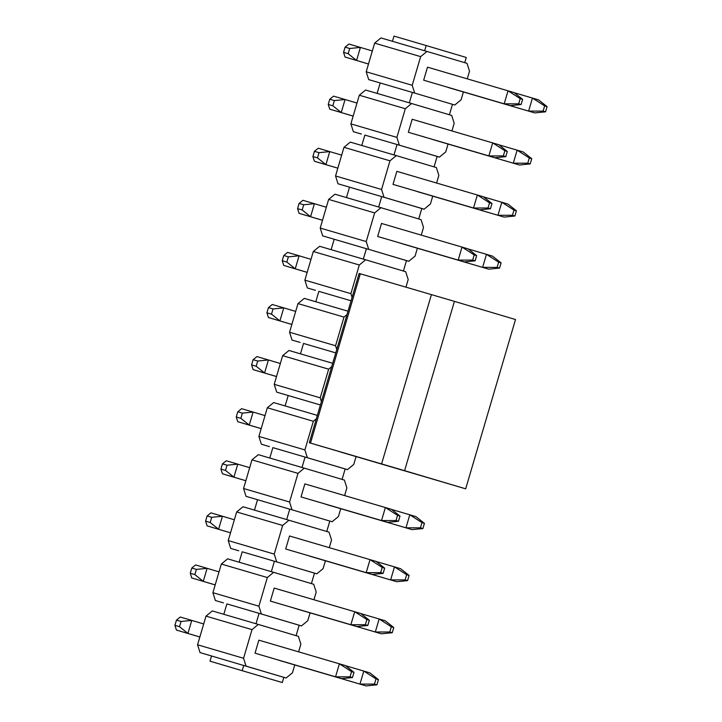 <?xml version="1.0" encoding="UTF-8"?>
<svg xmlns="http://www.w3.org/2000/svg" width="722" height="722" viewBox="0 0 722 722"><rect width="100%" height="100%" fill="white"/><g stroke="black" fill="none" stroke-linecap="round" stroke-linejoin="round"><path stroke-width="1.08" d="M282.293 682.552L210.012 661.181L282.293 682.552L283.827 677.344L286.12 678.021L292.437 672.814L294.747 664.971M210.012 661.181L211.546 655.973L208.098 654.962L286.12 678.021M226.879 603.899L261.382 614.007L258.9 606.191L267.33 577.537L273.647 572.338L313.709 584.288L316.2 592.076L313.944 599.738M242.204 551.807L276.716 561.915L274.234 554.099L282.663 525.454L288.981 520.246L329.052 532.168L331.533 539.984L329.277 547.655M238.756 550.778L230.706 548.422L228.224 540.597L236.663 511.952L242.971 506.745L254.478 510.12L257.537 499.705L254.09 498.694L292.049 509.831L289.567 502.007L297.996 473.361L304.305 468.154L344.385 480.076L346.867 487.892L344.611 495.563M272.871 447.631L307.373 457.739L304.892 449.914L313.33 421.269L316.362 418.769M269.423 446.602L261.373 444.238L258.891 436.422L267.32 407.768L273.638 402.569L285.136 405.945L288.204 395.521L284.757 394.51L320.415 404.979M303.529 343.446L335.748 352.887L332.68 363.301L288.971 350.477L282.654 355.675L274.225 384.33L320.225 397.831L328.654 369.177L331.687 366.677M318.862 291.354L351.082 300.794L348.013 311.209L304.296 298.385L297.987 303.592L289.549 332.237L335.559 345.739L343.988 317.084L347.02 314.584M315.415 290.334L307.364 287.97L304.883 280.145L313.312 251.5L319.629 246.292L331.127 249.668L334.196 239.253L330.748 238.242L368.698 249.379L366.216 241.554L374.646 212.909L380.963 207.701L421.034 219.623L423.516 227.448L421.26 235.11M330.748 238.242L322.698 235.877L320.216 228.062L328.645 199.407L334.963 194.209L346.461 197.584L349.529 187.16L346.082 186.15L384.032 197.286L381.55 189.471L389.979 160.816L396.297 155.618L436.359 167.567L438.85 175.356L436.593 183.018M364.854 135.086L399.365 145.194L396.883 137.379L405.313 108.724L411.63 103.526L451.701 115.448L454.183 123.263L451.927 130.926M361.406 134.057L353.356 131.693L350.874 123.877L359.312 95.232L365.621 90.024L377.128 93.4L380.187 82.985L376.74 81.965L414.69 93.102L412.208 85.286L420.646 56.632L426.955 51.433L467.026 63.355L469.508 71.171L467.251 78.842M242.222 670.63L243.747 665.422L283.827 677.344M521.103 104.564L510.292 105.638L423.67 80.196L427.505 67.173L514.118 92.615L522.638 99.347L520.201 98.625L518.667 103.833L521.103 104.564L522.638 99.347M545.543 111.829L547.077 106.621L544.632 105.89L543.097 111.098L545.543 111.829L534.722 112.903L448.127 87.398M449.391 114.789L452.468 104.347L454.761 105.024L414.699 93.075L454.761 105.024L461.078 99.826L463.389 91.974M464.733 62.67L466.259 57.471L426.188 45.549L393.986 36.1L392.452 41.307L426.955 51.433M426.188 45.549L424.653 50.757M505.779 156.647L494.958 157.73L408.345 132.288L412.172 119.265L498.794 144.707L507.313 151.44L504.868 150.718L503.333 155.925L505.779 156.647L507.313 151.44M399.365 145.194L439.436 157.116L445.745 151.909L448.055 144.066M530.21 163.921L531.744 158.714L529.298 157.983L527.764 163.19L530.21 163.921L519.389 164.995L432.794 139.49M490.446 208.739L479.625 209.822L393.012 184.381L396.847 171.358L483.46 196.799L491.98 203.532L489.534 202.81L488 208.017L490.446 208.739L491.98 203.532M436.368 167.531L434.057 166.881L437.135 156.439L439.436 157.116M384.032 197.286L424.103 209.209L430.42 204.001L432.731 196.158M514.876 216.013L516.411 210.797L513.974 210.075L512.439 215.282L514.876 216.013L504.064 217.087L417.469 191.583M475.112 260.832L464.3 261.905L377.678 236.473L381.514 223.45L468.127 248.882L476.646 255.624L474.201 254.893L472.675 260.1L475.112 260.832L476.646 255.624M408.778 261.265L368.707 249.343L408.769 261.301L415.087 256.093L417.397 248.242M499.552 268.097L501.086 262.889L498.64 262.167L497.106 267.375L499.552 268.097L488.731 269.18L402.136 243.666M406.477 260.588L403.408 271.039L405.71 271.716L408.192 279.531L405.945 287.166M405.71 271.716L365.63 259.794L359.321 265.001L350.883 293.646L352.083 297.401M336.75 349.493L335.559 345.739M321.416 401.585L320.225 397.831M316.353 444.833L402.975 470.275L316.362 444.815M307.373 457.739L347.444 469.661L353.762 464.454L356.063 456.638M340.793 452.098L427.406 477.54L340.793 452.08M398.463 521.284L387.642 522.358L301.029 496.916L304.855 483.902L391.477 509.335L399.997 516.077L397.551 515.346L396.017 520.553L398.463 521.284L399.997 516.077M326.741 531.518L329.819 521.076L332.12 521.744L292.049 509.804L332.12 521.744L338.428 516.546L340.739 508.694M422.893 528.549L424.428 523.342L421.982 522.62L420.448 527.827L422.893 528.549L412.072 529.632L325.478 504.118M383.129 573.376L372.308 574.45L285.695 549.009L289.531 535.986L376.144 561.427L384.664 568.169L382.218 567.438L380.684 572.645L383.129 573.376L384.664 568.169M316.796 573.809L276.725 561.887L316.787 573.837L323.104 568.638L325.405 560.786M407.56 580.641L409.094 575.434L406.648 574.703L405.123 579.919L407.56 580.641L396.748 581.715L310.144 556.211M367.796 625.469L356.975 626.543L270.362 601.101L274.198 588.078L360.81 613.519L369.33 620.252L366.884 619.53L365.35 624.738L367.796 625.469L369.33 620.252M313.718 584.26L311.408 583.602L314.485 573.16L316.787 573.837M261.382 614.007L301.453 625.929L307.771 620.721L310.081 612.879M392.236 632.734L393.761 627.526L391.324 626.795L389.79 632.003L392.236 632.734L381.415 633.808L294.82 608.303M261.391 613.989L299.161 625.225L296.092 635.676L298.385 636.344L300.866 644.168L298.61 651.831M298.385 636.344L258.314 624.431L252.005 629.629L243.567 658.284L246.049 666.099M352.462 677.552L341.65 678.635L255.028 653.193L258.864 640.17L345.477 665.612L353.997 672.344L351.56 671.622L350.026 676.83L352.462 677.552L353.997 672.344M376.902 684.826L378.436 679.61L375.991 678.888L374.456 684.095L376.902 684.826L366.081 685.9L279.486 660.395M376.74 81.965L368.689 79.61L366.207 71.785L374.637 43.139L380.954 37.932L392.452 41.307M346.082 186.15L338.022 183.785L335.54 175.969L343.979 147.315L350.287 142.117L396.297 155.618M300.081 342.418L292.031 340.062L289.549 332.237M284.757 394.51L276.707 392.145L274.225 384.33M254.09 498.694L246.04 496.33L243.558 488.505L251.987 459.86L258.305 454.661L304.305 468.154M223.432 602.87L215.382 600.514L212.9 592.69L221.329 564.044L227.647 558.837L273.647 572.338M208.098 654.962L200.048 652.598L197.566 644.782L205.996 616.128L212.313 610.929L258.314 624.431M359.312 95.232L405.313 108.724M350.874 123.877L396.883 137.379M343.979 147.315L389.979 160.816M335.54 175.969L381.55 189.471M328.645 199.407L374.646 212.909M320.216 228.062L366.216 241.554M313.312 251.5L359.321 265.001M304.883 280.145L350.883 293.646M297.987 303.592L343.988 317.084M282.654 355.675L328.654 369.177M267.32 407.768L313.33 421.269M258.891 436.422L304.892 449.914M251.987 459.86L297.996 473.361M243.558 488.505L289.567 502.007M236.663 511.952L282.663 525.454M228.224 540.597L274.234 554.099M221.329 564.044L267.33 577.537M212.9 592.69L258.9 606.191M205.996 616.128L252.005 629.629M197.566 644.782L243.567 658.284M366.207 71.785L412.208 85.286M374.637 43.139L420.646 56.632M256.012 623.754L259.081 613.33M226.879 603.881L223.811 614.305M299.161 625.225L301.462 625.893M299.152 625.252L301.453 625.929M271.346 571.662L274.414 561.247M242.213 551.798L239.144 562.212M254.478 510.12L288.981 520.246M286.679 519.569L289.748 509.154M326.75 531.491L329.052 532.168M302.013 467.477L305.072 457.062M272.871 447.613L269.802 458.028M307.382 457.712L347.453 469.625M345.161 468.948L342.075 479.426L344.385 480.076M345.143 468.984L347.444 469.661M285.136 405.945L317.355 415.394M317.337 415.394L320.406 404.97M303.538 343.437L300.469 353.852M318.862 291.345L315.803 301.76M331.127 249.668L365.63 259.794M363.337 259.117L366.397 248.702M406.468 260.624L408.769 261.301M346.461 197.584L380.963 207.701M378.662 207.034L381.73 196.61M384.041 197.259L424.112 209.172M421.81 208.496L418.733 218.974M418.733 218.946L421.034 219.623M421.801 208.532L424.103 209.209M393.995 154.941L397.064 144.517M364.863 135.068L361.794 145.492M399.365 145.176L439.445 157.08M377.128 93.4L411.63 103.526M409.329 102.849L412.388 92.434M449.4 114.771L451.701 115.448M199.85 637.012L176.43 630.062L199.859 636.984M179.525 626.696L181.06 621.489L176.457 620.144L174.923 625.351L179.525 626.696L187.937 633.438L191.763 620.415L203.694 623.961M255.028 653.193L335.54 676.812L339.376 663.789L351.56 671.622M176.457 620.144L180.265 617.039L191.763 620.415L181.06 621.489M341.65 678.635L335.54 676.812L350.026 676.83M174.923 625.351L176.43 630.062M454.418 301.363L515.508 319.539L465.681 488.83L309.305 442.73L385.259 465.004L381.595 463.912L431.422 294.621L454.418 301.363L404.591 470.663L465.681 488.83M381.595 463.912L404.591 470.663M309.305 442.73L359.132 273.439L431.413 294.63M215.183 584.919L191.763 577.97L215.192 584.892M194.859 574.613L196.393 569.405L191.79 568.052L190.256 573.259L194.859 574.613L203.27 581.345L207.097 568.322L219.028 571.869M270.362 601.101L350.874 624.729L354.701 611.705L366.884 619.53M191.79 568.052L195.599 564.947L207.097 568.322L196.393 569.405M356.975 626.543L350.874 624.729L365.35 624.738M190.256 573.259L191.763 577.97M366.081 685.9L279.468 660.459M374.456 684.095L359.971 684.086L363.807 671.063L345.63 665.729M375.991 678.888L363.807 671.063L369.917 672.877L378.436 679.61M381.415 633.808L294.802 608.366M389.79 632.003L375.305 631.994L379.14 618.971L360.964 613.637M391.324 626.795L379.14 618.971L385.25 620.785L393.761 627.526M230.517 532.827L207.097 525.878L230.526 532.8M210.183 522.52L211.717 517.313L207.124 515.959L205.59 521.167L210.183 522.52L218.595 529.253L222.43 516.23L234.352 519.777M285.695 549.009L366.198 572.636L370.034 559.613L382.218 567.438M207.124 515.959L210.932 512.855L222.43 516.23L211.717 517.313M372.308 574.45L366.198 572.636L380.684 572.645M205.59 521.167L207.097 525.878M396.748 581.715L310.126 556.283M405.123 579.919L390.638 579.901L394.465 566.878L376.288 561.545M406.648 574.703L394.465 566.878L400.575 568.692L409.094 575.434M245.841 480.744L222.43 473.794L245.85 480.717M225.517 470.428L227.051 465.221L222.448 463.867L220.914 469.083L225.517 470.428L233.928 477.17L237.764 464.147L249.686 467.694M301.029 496.916L381.532 520.544L385.368 507.521L397.551 515.346M222.448 463.867L226.257 460.771L237.764 464.147L227.051 465.221M387.642 522.358L381.532 520.544L396.017 520.553M220.914 469.083L222.43 473.794M412.072 529.632L325.46 504.191M420.448 527.827L405.963 527.809L409.798 514.786L391.622 509.452M421.982 522.62L409.798 514.786L415.908 516.609L424.428 523.342M261.174 428.651L237.755 421.702L261.183 428.624M240.85 418.336L242.384 413.128L237.782 411.784L236.247 416.991L240.85 418.336L249.261 425.077L253.088 412.054L265.019 415.601M237.782 411.784L241.59 408.679L253.088 412.054L242.384 413.128M236.247 416.991L237.755 421.702M276.508 376.559L253.088 369.61L276.517 376.532M256.184 366.253L257.718 361.036L253.115 359.691L251.581 364.899L256.184 366.253L264.586 372.985L268.422 359.962L280.353 363.509M253.115 359.691L256.924 356.587L268.422 359.962L257.718 361.036M251.581 364.899L253.088 369.61M291.841 324.467L268.422 317.518L291.85 324.44M271.508 314.16L273.042 308.953L268.449 307.599L266.914 312.807L271.508 314.16L279.919 320.893L283.755 307.87L295.677 311.417M268.449 307.599L272.248 304.494L283.755 307.87L273.042 308.953M266.914 312.807L268.422 317.518M307.166 272.384L283.755 265.425L307.175 272.347M286.842 262.068L288.376 256.861L283.773 255.507L282.239 260.714L286.842 262.068L295.253 268.801L299.088 255.778L311.011 259.333M283.773 255.507L287.582 252.411L299.088 255.778L288.376 256.861M282.239 260.714L283.755 265.425M322.499 220.291L299.079 213.342L322.508 220.264M302.175 209.976L303.709 204.768L299.107 203.414L297.572 208.631L302.175 209.976L310.586 216.717L314.413 203.694L326.344 207.241M377.678 236.473L458.19 260.091L462.017 247.068L474.201 254.893M299.107 203.414L302.915 200.319L314.413 203.694L303.709 204.768M464.3 261.905L458.19 260.091L472.675 260.1M297.572 208.631L299.079 213.342M488.731 269.18L402.118 243.738M497.106 267.375L482.621 267.357L486.457 254.334L468.28 249M498.64 262.167L486.457 254.334L492.566 256.157L501.086 262.889M337.833 168.199L314.413 161.25L337.842 168.172M317.509 157.883L319.034 152.676L314.44 151.331L312.906 156.539L317.509 157.883L325.911 164.625L329.746 151.602L341.668 155.149M393.012 184.381L473.515 207.999L477.35 194.976L489.534 202.81M314.44 151.331L318.249 148.227L329.746 151.602L319.034 152.676M479.625 209.822L473.515 207.999L488 208.017M312.906 156.539L314.413 161.25M504.064 217.087L417.442 191.646M512.439 215.282L497.954 215.273L501.79 202.25L483.605 196.916M513.974 210.075L501.79 202.25L507.891 204.064L516.411 210.797M353.166 116.107L329.746 109.157L353.166 116.08M332.833 105.8L334.367 100.584L329.764 99.239L328.239 104.446L332.833 105.8L341.244 112.533L345.08 99.51L357.002 103.056M408.345 132.288L488.848 155.907L492.684 142.893L504.868 150.718M329.764 99.239L333.573 96.134L345.08 99.51L334.367 100.584M494.958 157.73L488.848 155.907L503.333 155.925M328.239 104.446L329.746 109.157M519.389 164.995L432.776 139.554M527.764 163.19L513.288 163.181L517.114 150.158L498.938 144.824M529.298 157.983L517.114 150.158L523.224 151.972L531.744 158.714M368.491 64.014L345.071 57.065L368.5 63.987M348.166 53.708L349.701 48.5L345.098 47.147L343.564 52.354L348.166 53.708L356.578 60.44L360.404 47.417L372.335 50.964M423.67 80.196L504.182 103.824L508.017 90.801L520.201 98.625M345.098 47.147L348.906 44.042L360.404 47.417L349.701 48.5M510.292 105.638L504.182 103.824L518.667 103.833M343.564 52.354L345.071 57.065M534.722 112.903L448.109 87.47M543.097 111.098L528.612 111.089L532.448 98.066L514.272 92.732M544.632 105.89L532.448 98.066L538.558 99.88L547.077 106.621M310.496 443.073L360.323 273.782"/></g></svg>
